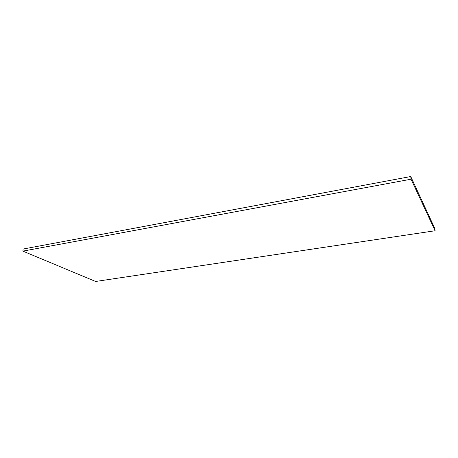 <?xml version="1.0" encoding="UTF-8"?>
<svg xmlns="http://www.w3.org/2000/svg" width="458" height="458" viewBox="0 0 458 458"><rect width="100%" height="100%" fill="white"/><g stroke="black" fill="none" stroke-linecap="round" stroke-linejoin="round"><path stroke-width="0.69" d="M410.746 176.53L23.146 249.032L22.9 251.121L95.608 281.47L435.1 230.752L411.049 179.204L410.746 176.53L434.819 228.485L435.1 230.752M22.9 251.121L411.049 179.204"/></g></svg>
